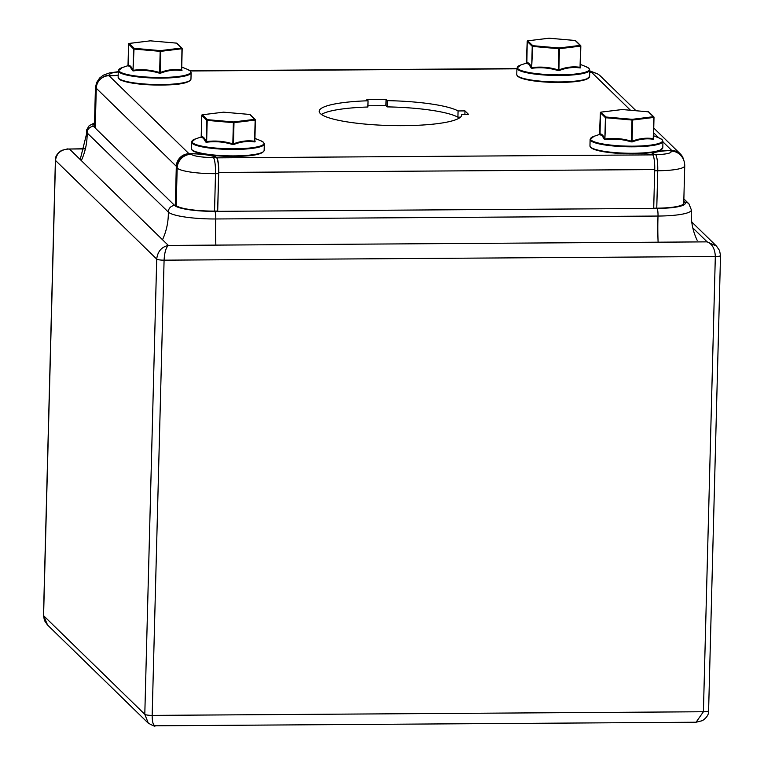 <?xml version="1.0" encoding="UTF-8"?>
<svg xmlns="http://www.w3.org/2000/svg" width="764" height="764" viewBox="0 0 764 764"><rect width="100%" height="100%" fill="white"/><g stroke="black" fill="none" stroke-linecap="round" stroke-linejoin="round"><path stroke-width="1.15" d="M367.914 105.766L385.925 105.652L387.195 106.884A71.272 12.415 -178.5 0 1 457.913 117.178L460.501 117.159M321.405 114.438A71.272 12.415 -178.5 0 1 367.885 107.008L368.047 100.772A71.272 12.415 1.5 0 0 319.199 111.267A71.272 12.415 1.5 0 0 390.118 125.535A71.272 12.415 1.5 0 0 461.685 114.992A71.272 12.415 1.5 0 0 461.618 114.399L468.513 114.352L464.97 110.895L458.075 110.942A71.272 12.415 1.5 0 0 387.358 100.647L386.087 99.415L366.777 99.54L368.047 100.772M95.233 128.046L96.274 88.271A12.673 12.262 -45.7 0 1 109.051 75.712A25.336 4.412 1.5 0 0 118.181 75.197M175.281 205.965L176.322 166.285A12.673 12.262 -45.7 0 1 189.109 153.726A25.336 4.412 -178.5 0 1 216.756 157.756A12.673 2.311 89.6 0 1 218.714 172.454L654.719 169.579A12.673 2.311 89.6 0 0 652.762 154.872A25.336 4.412 1.5 0 1 652.58 154.318A25.336 4.412 1.5 0 1 671.833 150.546L662.942 141.875M636.011 110.732L600.294 75.922A12.673 12.262 134.3 0 0 591.775 72.523A25.336 4.412 -178.5 0 1 589.703 72.504M683.694 160.039A12.673 12.262 134.3 0 0 671.833 150.546L671.833 150.632A13.933 13.485 134.3 0 1 679.645 154.29L680.208 154.844A13.933 13.485 134.3 0 0 670.849 151.11A19.004 3.314 1.5 0 1 655.588 154.576L652.475 154.595A22.175 3.858 1.5 0 1 652.112 153.87A22.175 3.858 1.5 0 1 670.276 150.556L670.849 151.11M653.707 208.448L654.719 169.579M217.692 211.332L218.714 172.454M652.762 154.872L216.747 157.842A13.933 2.54 89.6 0 1 218.619 173.648L217.644 211.065L214.531 211.084A32.938 5.74 -178.5 0 1 176.188 205.506L175.625 204.943L176.599 167.526A13.933 13.485 -45.7 0 1 189.1 153.822L109.051 75.712M387.195 106.884L387.358 100.647M385.925 105.652L386.087 99.415M457.913 117.178L458.075 110.942M464.884 114.38L464.97 110.895M461.59 115.584L461.618 114.399M95.261 126.633L95.977 88.958A13.933 13.485 -45.7 0 1 110.035 75.149A19.004 3.314 1.5 0 1 118.267 71.997M118.277 71.701L109.644 72.876L103.331 75.187L99.645 77.995L96.56 82.655L95.433 87.879L94.459 125.296A32.938 5.74 1.5 0 0 94.994 126.375M653.707 208.18L656.763 208.161A32.938 5.74 1.5 0 0 683.751 203.234L684.735 165.817C684.725 161.462 683.217 157.804 680.208 154.844M110.035 75.149L110.608 75.703A22.175 3.858 1.5 0 0 118.181 75.397M589.712 72.045L590.219 72.542A22.175 3.858 -178.5 0 1 589.703 72.542M191.239 154.28L190.666 153.717A22.175 3.858 -178.5 0 1 216.47 157.48L213.347 157.499A19.004 3.314 -178.5 0 1 191.239 154.28A13.933 13.485 -45.7 0 0 177.172 168.09A32.938 5.74 -178.5 0 0 215.505 173.667A13.933 2.54 -90.4 0 0 213.347 157.499M148.35 723.241L144.797 714.321L156.715 259.091C157.632 251.499 161.51 246.944 168.357 245.425C165.96 247.584 164.537 252.502 164.088 260.171L152.17 715.39C152.217 722.773 153.43 726.172 155.78 725.599M696.042 722.228L155.13 725.8M84.326 148.722L69.438 149.018C61.215 149.19 56.565 153.001 55.505 160.459L43.586 615.688L47.578 625.048M47.464 624.933L44.455 620.53L43.481 615.478A6.332 1.108 -178.5 0 0 43.586 615.688L144.797 714.321A6.332 1.108 -178.5 0 0 152.17 715.39L703.405 711.752A6.332 1.108 -178.5 0 0 708.6 710.806L708.6 710.806C708.896 714.359 706.834 717.644 702.402 720.662L696.08 722.228L703.405 711.752L715.324 256.523C714.98 248.863 712.258 243.983 707.139 241.863L716.536 246.123M205.783 142.047L203.358 138.169L200.808 137.195L201.199 136.613C202.938 136.317 204.609 137.95 206.232 141.483A0.63 0.583 -25.2 0 1 205.783 142.047L206.595 142.238C215.333 141.073 223.986 141.837 232.552 144.501L233.784 144.492L233.44 143.871C240.545 141.092 247.593 140.223 254.603 141.264L255.157 120.063L233.994 122.67L233.44 143.871L232.819 143.871L233.373 122.67L207.197 120.378L206.643 141.579C215.419 140.433 224.138 141.197 232.819 143.871L232.552 144.501M233.784 144.492C240.822 141.722 247.822 140.853 254.775 141.913L255.195 141.722A0.63 0.583 -25.2 0 1 254.861 141.435L254.861 141.435A0.63 0.583 -25.2 0 1 254.813 141.264M254.813 141.168L255.367 120.005L249.742 114.457L223.565 112.165L202.403 114.772L207.426 119.661L233.603 121.944L254.765 119.346A0.63 0.611 134.3 0 1 255.186 119.518L250.172 114.629A0.63 0.611 134.3 0 0 249.742 114.457L223.642 112.174M206.595 142.238L206.786 120.282L201.763 115.393L201.429 136.498M254.775 141.913L254.603 141.264M223.384 112.193L223.47 112.165A0.63 0.63 0 0 1 223.604 112.165L202.403 114.772A0.63 0.611 134.3 0 0 201.763 115.393L201.199 136.613A0.63 0.621 -96.2 0 1 200.808 137.195M605.231 139.602L605.279 138.952C614.055 137.806 622.775 138.561 631.456 141.235L631.188 141.875C622.622 139.201 613.969 138.446 605.231 139.602L604.419 139.411L601.994 135.534L599.444 134.559A0.63 0.621 83.8 0 0 599.845 133.967C601.574 133.681 603.245 135.314 604.868 138.857L605.422 117.656L600.409 112.766L600.065 133.862M600.838 112.174L606.062 117.026L632.239 119.318L653.401 116.711L648.378 111.821L622.202 109.538L601.039 112.136A0.63 0.611 -45.7 0 0 600.409 112.766L599.444 134.559M654.003 117.37L653.239 138.637L653.793 117.436L632.63 120.034L632.076 141.235C639.181 138.456 646.239 137.587 653.239 138.637L653.831 139.086A0.63 0.583 154.8 0 1 653.497 138.8L653.497 138.8A0.63 0.583 154.8 0 1 653.449 138.628M653.411 139.287C646.459 138.227 639.458 139.086 632.43 141.865L631.188 141.875M632.43 141.865L631.456 141.235L632.009 120.034L605.833 117.751L604.868 138.857A0.63 0.583 154.8 0 1 604.419 139.411M160.593 73.172L160.249 72.542C167.354 69.763 174.412 68.894 181.412 69.935L182.185 48.657L181.67 70.107A0.63 0.583 -25.2 0 0 182.004 70.393L181.584 70.584C174.631 69.534 167.631 70.393 160.593 73.172L159.361 73.172C150.794 70.508 142.142 69.753 133.404 70.909L133.452 70.259C142.228 69.104 150.947 69.868 159.628 72.542L160.182 51.341L134.006 49.058L133.041 70.164L133.595 48.963L128.581 44.073L128.018 65.274C129.746 64.988 131.418 66.621 133.041 70.164A0.63 0.583 -25.2 0 1 132.592 70.718L130.167 66.84L128.037 65.675M132.592 70.718L133.404 70.909M181.622 69.839L181.966 48.734L160.803 51.341L160.249 72.542L159.361 73.172M176.627 43.137L150.279 40.836L129.126 43.433L134.235 48.333L160.411 50.625L181.574 48.017L176.551 43.128L150.374 40.836L129.212 43.443A0.63 0.611 134.3 0 0 128.581 44.073L128.237 65.169M181.584 70.584L181.412 69.935M128.046 65.666L128.008 65.284A0.63 0.621 -96.2 0 1 127.617 65.866M532.04 68.273L532.088 67.624C540.864 66.478 549.593 67.242 558.264 69.916L557.997 70.546C549.431 67.872 540.778 67.117 532.04 68.273L531.228 68.082L528.803 64.205L526.253 63.24A0.63 0.621 83.8 0 0 526.663 62.638C528.382 62.361 530.054 63.985 531.677 67.528L532.231 46.327L527.217 41.437L526.874 62.543M527.647 40.845L532.871 45.697L559.047 47.989L580.21 45.391L575.187 40.492L549.01 38.21L527.857 40.807A0.63 0.611 -45.7 0 0 527.217 41.437L526.253 63.24M575.617 40.664A0.63 0.63 0 0 0 575.235 40.492L575.187 40.492A0.63 0.611 -45.7 0 1 575.617 40.664L580.64 45.553A0.63 0.63 0 0 1 580.831 46.031L580.21 45.391A0.63 0.611 -45.7 0 1 580.812 46.002L580.048 67.308L580.602 46.107L559.439 48.705L558.885 69.906C565.99 67.127 573.048 66.258 580.048 67.308L580.64 67.757A0.63 0.583 154.8 0 1 580.315 67.471L580.315 67.471A0.63 0.583 154.8 0 1 580.258 67.299L580.315 67.471M580.22 67.958C573.267 66.898 566.267 67.757 559.238 70.536L557.997 70.546M559.238 70.536L558.264 69.916L558.818 48.715L532.642 46.423L531.677 67.528A0.63 0.583 154.8 0 1 531.228 68.082M516.922 68.817L190.284 70.976M658.807 137.854L653.612 132.783M630.481 110.245L591.775 72.523M96.274 88.271L176.322 166.285M94.516 122.889L89.14 125.726L86.647 129.861L86.466 131.666A40.769 7.096 1.5 0 0 87.134 132.936A6.332 6.131 -45.7 0 1 93.523 126.385L174.717 205.516A34.437 5.997 1.5 0 0 214.799 211.351L657.04 208.429A34.437 5.997 1.5 0 0 684.687 202.145L683.799 201.285M81.309 160.593A63.345 61.301 134.3 0 0 87.125 135.715A63.345 61.301 134.3 0 0 87.134 132.936L168.328 212.067A40.769 7.096 1.5 0 0 215.773 218.972A6.332 1.156 -90.4 0 0 214.799 211.351M215.868 245.11A63.345 11.546 89.6 0 1 215.687 221.741A63.345 11.546 89.6 0 1 215.773 218.972L658.005 216.05A40.769 7.096 1.5 0 0 691.401 210.005L691.267 212.726C691.067 222.486 693.034 231.673 697.169 240.288M162.512 239.724A63.345 61.301 134.3 0 0 168.319 214.846A63.345 61.301 134.3 0 0 168.328 212.067A6.332 6.131 -45.7 0 1 174.717 205.516M658.11 242.188A63.345 11.546 89.6 0 1 657.928 218.829A63.345 11.546 89.6 0 1 658.005 216.05A6.332 1.156 -90.4 0 0 657.04 208.429M94.497 123.548A34.437 5.997 1.5 0 0 93.523 126.385M691.401 210.005L688.937 203.845A6.332 6.131 134.3 0 0 684.687 202.145M594.296 72.771A13.933 13.485 134.3 0 0 589.712 71.978M656.763 208.161L657.747 170.744A32.938 5.74 1.5 0 0 684.735 165.817M654.691 170.764L657.747 170.744A13.933 2.54 -90.4 0 0 655.588 154.576M95.433 87.879A32.938 5.74 1.5 0 0 95.977 88.958L96.245 89.216M176.188 205.506L177.172 168.09L176.599 167.526M214.531 211.084L215.505 173.667L218.619 173.648M716.441 246.027L719.545 250.525L720.519 255.577A6.332 1.108 -178.5 0 1 715.324 256.523L164.088 260.171A6.332 1.108 -178.5 0 1 156.715 259.091L55.505 160.459A6.332 1.108 -178.5 0 1 55.4 160.249L55.4 160.249C55.104 156.696 57.166 153.411 61.597 150.393L67.92 148.827M692.805 227.892L707.139 241.863L168.357 245.425L69.438 149.018L84.279 148.923M201.037 137.023L195.412 138.933A36.032 6.274 1.5 0 0 192.49 142.696A36.032 6.274 1.5 0 0 234.424 148.808A36.032 6.274 1.5 0 0 263.351 142.228A36.032 6.274 1.5 0 0 260.562 140.643L263.542 142.352L264.315 143.995A36.424 6.341 -178.5 0 1 231.12 149.448A36.424 6.341 -178.5 0 1 192.089 143.279A36.424 6.341 -178.5 0 1 191.487 142.085L191.325 148.531A36.424 6.341 1.5 0 0 191.917 149.725A36.424 6.341 1.5 0 0 230.957 155.885A36.424 6.341 1.5 0 0 264.153 150.441C262.911 153.784 255.262 155.713 241.195 156.238L214.302 155.56L201.772 153.765C191.563 151.234 193.569 150.947 192.098 150.174L191.325 148.531M263.179 151.835A35.793 6.236 -178.5 0 1 228.579 156.362A35.793 6.236 -178.5 0 1 192.528 150.346M255.377 119.986L255.367 119.967A0.63 0.611 134.3 0 0 255.186 119.518A0.63 0.63 0 0 1 255.377 119.986L254.861 141.435M201.772 115.354L201.753 115.374A0.63 0.63 0 0 1 202.317 114.762L202.202 114.81M233.994 122.67L233.603 121.944L233.373 122.67L233.994 122.67M207.426 119.661A0.63 0.611 134.3 0 0 206.786 120.282L207.426 119.661M661.987 139.602A36.032 6.274 1.5 0 0 659.198 138.007L662.178 139.726L662.951 141.359A36.424 6.341 -178.5 0 1 629.756 146.812A36.424 6.341 -178.5 0 1 590.725 140.643A36.424 6.341 -178.5 0 1 590.123 139.459L594.048 136.298A36.032 6.274 1.5 0 0 591.126 140.07A36.032 6.274 1.5 0 0 633.06 146.172A36.032 6.274 1.5 0 0 661.987 139.602M662.789 147.805L659.657 150.67L652.017 152.494L626.26 153.717C607.351 153.02 595.509 150.957 590.734 147.538L589.961 145.895A36.424 6.341 1.5 0 0 590.553 147.089A36.424 6.341 1.5 0 0 629.593 153.258A36.424 6.341 1.5 0 0 662.789 147.805L662.951 141.359M661.815 149.209A35.793 6.236 -178.5 0 1 627.215 153.736A35.793 6.236 -178.5 0 1 591.164 147.71M605.833 117.751L606.062 117.026A0.63 0.611 -45.7 0 0 605.422 117.656L605.833 117.751M632.239 119.318L632.009 120.034L632.63 120.034L632.239 119.318M648.455 111.83L648.416 111.811A0.63 0.611 -45.7 0 1 648.808 111.993L653.822 116.882A0.63 0.611 -45.7 0 0 653.401 116.711L654.013 117.35A0.63 0.63 0 0 0 653.822 116.882A0.63 0.611 -45.7 0 1 654.003 117.331L653.497 138.8M600.389 112.747L600.409 112.719A0.63 0.63 0 0 1 600.953 112.127L622.278 109.538M622.02 109.558L622.106 109.529A0.63 0.63 0 0 1 622.24 109.529L648.378 111.821A0.63 0.63 0 0 1 648.808 111.993M127.846 65.704L122.221 67.604A36.032 6.274 1.5 0 0 119.299 71.377A36.032 6.274 1.5 0 0 161.233 77.479A36.032 6.274 1.5 0 0 190.16 70.909A36.032 6.274 1.5 0 0 187.371 69.314L190.351 71.033L191.124 72.666A36.424 6.341 -178.5 0 1 157.928 78.119A36.424 6.341 -178.5 0 1 118.897 71.95A36.424 6.341 -178.5 0 1 118.296 70.765L118.133 77.202A36.424 6.341 1.5 0 0 118.726 78.396A36.424 6.341 1.5 0 0 157.766 84.556A36.424 6.341 1.5 0 0 190.962 79.112C189.72 82.455 182.071 84.384 168.004 84.909L141.111 84.231L128.581 82.436C118.372 79.905 120.387 79.618 118.907 78.845L118.133 77.202M189.988 80.506A35.793 6.236 -178.5 0 1 155.388 85.033A35.793 6.236 -178.5 0 1 119.337 79.017M182.176 48.638A0.63 0.611 134.3 0 0 181.574 48.017L182.185 48.657A0.63 0.63 0 0 0 181.994 48.189L176.981 43.3M128.581 44.026L128.562 44.045A0.63 0.63 0 0 1 129.126 43.433L129.011 43.481M160.803 51.341L160.411 50.625L160.182 51.341L160.803 51.341M134.235 48.333A0.63 0.611 134.3 0 0 133.595 48.963L134.235 48.333M588.796 68.273A36.032 6.274 1.5 0 0 586.007 66.678L588.987 68.397L589.76 70.04A36.424 6.341 -178.5 0 1 556.574 75.483A36.424 6.341 -178.5 0 1 517.534 69.314A36.424 6.341 -178.5 0 1 516.941 68.13L520.867 64.978A36.032 6.274 1.5 0 0 517.935 68.741A36.032 6.274 1.5 0 0 559.869 74.843A36.032 6.274 1.5 0 0 588.796 68.273M589.598 76.476L586.475 79.341L578.826 81.165L553.069 82.388C534.16 81.691 522.318 79.628 517.553 76.209L516.77 74.576A36.424 6.341 1.5 0 0 517.371 75.76A36.424 6.341 1.5 0 0 556.402 81.929A36.424 6.341 1.5 0 0 589.598 76.476L589.76 70.04M588.633 77.88A35.793 6.236 -178.5 0 1 554.034 82.407A35.793 6.236 -178.5 0 1 517.973 76.381M532.642 46.423L532.871 45.697A0.63 0.611 -45.7 0 0 532.231 46.327L532.642 46.423M559.047 47.989L558.818 48.715L559.439 48.705L559.047 47.989M527.208 41.418L527.217 41.399A0.63 0.63 0 0 1 527.762 40.807L549.087 38.21M548.829 38.229L548.924 38.2A0.63 0.63 0 0 1 549.049 38.2L575.235 40.492M190.064 70.775L516.922 68.617M653.736 128.008L680.352 153.936M86.466 131.666L86.456 134.388L80.21 159.523M683.866 198.898L688.937 203.845M595.376 73.038L589.741 70.851M155.092 725.8C155.369 726.755 153.02 725.81 148.054 722.964L47.559 625.019M691.735 221.952L716.441 246.037M43.481 615.478L55.4 160.249M708.6 710.806L720.519 255.577M264.153 150.441L264.315 143.995M254.899 138.38L260.562 140.643M195.412 138.933L191.487 142.085M599.673 134.397L594.048 136.298M653.535 135.744L659.198 138.007M589.961 145.895L590.123 139.459M190.962 79.112L191.124 72.666M181.708 67.051L187.371 69.314M122.221 67.604L118.296 70.765M526.482 63.068L520.867 64.978M580.344 64.424L586.007 66.678M516.77 74.576L516.941 68.13M580.831 46.031L580.268 67.27"/></g></svg>
